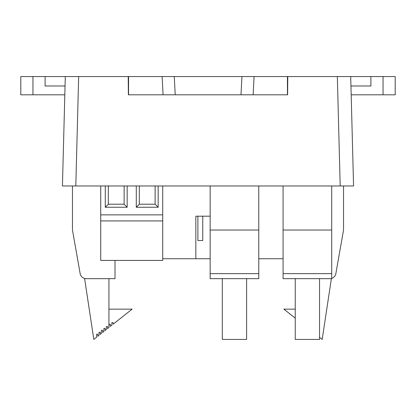 <?xml version="1.0" encoding="UTF-8"?>
<svg xmlns="http://www.w3.org/2000/svg" width="416" height="416" viewBox="0 0 416 416"><rect width="100%" height="100%" fill="white"/><g stroke="black" fill="none" stroke-linecap="round" stroke-linejoin="round"><path stroke-width="0.62" d="M383.042 76.565L383.042 94.801L395.2 94.801L395.2 76.565L350.704 76.565L353.569 185.968L62.431 185.968L72.462 185.968L72.462 230.032L80.153 273.634A6.079 6.079 0 0 0 86.138 278.658L115.008 278.658L115.008 260.421M383.042 94.801L351.177 94.801M350.948 85.987L370.89 85.987L370.89 76.565M32.958 94.801L32.958 76.565L20.8 76.565L20.8 94.801L64.823 94.801M32.958 76.565L45.11 76.565L45.11 85.987L65.052 85.987M62.431 185.968L65.296 76.565L45.11 76.565M287.622 94.801L287.778 76.565L287.44 76.565L287.44 94.801L240.989 94.801L241.946 76.565L287.44 76.565M128.378 94.801L128.222 76.565L78.666 76.565L75.8 185.968M128.315 87.209L128.294 85.316M331.708 278.372A6.079 6.079 0 0 0 335.847 273.634L343.538 230.032L343.538 185.968L353.569 185.968M287.685 87.209L287.44 85.316M253.126 94.801L254.082 76.565L162.12 76.565L174.262 76.565L175.219 94.801L128.56 94.801L128.56 76.565L128.222 76.565M340.2 185.968L337.334 76.565L287.778 76.565M337.334 76.565L350.704 76.565M65.296 76.565L78.666 76.565M175.219 94.801L240.989 94.801M163.077 94.801L162.12 76.565L128.56 76.565M295.24 278.658L295.24 339.435L319.55 339.435L319.55 278.658L283.083 278.658L283.083 230.032L331.708 230.032L331.708 278.658L319.55 278.658M283.083 185.968L283.083 230.032M331.708 185.968L331.708 230.032M258.773 185.968L258.773 230.032L210.148 230.032L210.148 278.658L258.773 278.658L258.773 273.634L210.148 273.634M258.773 230.032L258.773 273.634M210.148 185.968L210.148 230.032M222.305 278.658L222.305 339.435L246.615 339.435L246.615 278.658M100.724 260.421L162.718 260.421L162.718 220.917L100.724 220.917L100.724 260.421M127.166 185.968L127.166 207.256L105.284 207.256L105.284 185.968M158.163 185.968L158.163 207.256L136.282 207.256L136.282 185.968M100.724 220.917L100.724 185.968M162.718 185.968L162.718 220.917M124.124 185.983L108.321 185.983L108.321 204.214L124.124 204.214L124.14 185.968M127.166 207.256L124.124 204.214M105.284 207.256L108.321 204.214M155.121 185.983L139.318 185.983L139.318 204.214L155.121 204.214L155.137 185.968M158.163 207.256L155.121 204.214M136.282 207.256L139.318 204.214M283.083 258.742L258.773 258.742M210.148 258.742L162.718 258.742M195.842 258.742L195.842 216.2L210.148 216.2M197.896 216.2L197.896 240.51L202.758 240.51L202.758 216.2M295.24 318.146L283.842 309.135L295.24 309.135M319.55 337.36L322.182 339.435L331.38 278.658M108.93 278.658L108.93 327.496L107.52 328.609L107.526 326.555L106.309 326.555L106.304 329.571L105.092 330.528L105.092 328.479L103.875 328.479L103.875 331.49L102.658 332.446L102.658 330.398L101.447 330.398L101.447 333.408L100.23 334.37L100.23 332.322L99.013 332.322L99.013 335.332L97.796 336.289L97.796 334.24L96.585 334.24L96.585 337.251L93.818 339.435L84.62 278.658L86.138 278.658M108.93 309.135L132.158 309.135L113.084 324.21L113.084 322.67L111.868 322.67L111.868 325.172L110.375 326.352L110.375 324.397L109.164 324.397L108.93 327.496M331.708 273.634L283.083 273.634M100.724 214.869L162.718 214.869"/></g></svg>
